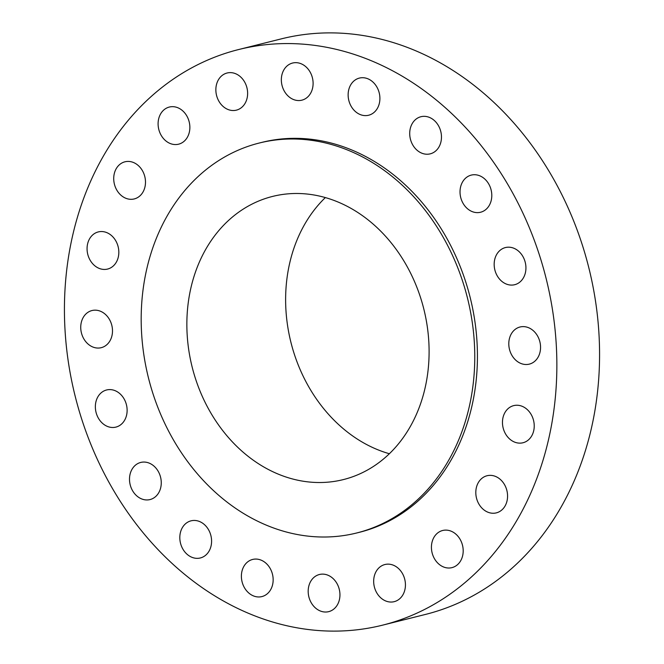 <?xml version="1.0" encoding="UTF-8"?>
<svg xmlns="http://www.w3.org/2000/svg" width="664" height="664" viewBox="0 0 664 664"><rect width="100%" height="100%" fill="white"/><g stroke="black" fill="none" stroke-linecap="round" stroke-linejoin="round"><path stroke-width="1" d="M377.343 569.646A19.14 15.662 -104 0 0 376.322 592.047A19.14 15.662 -104 0 0 394.192 601.667A19.14 15.662 -104 0 0 401.762 596.546A19.14 15.662 -104 0 0 402.782 574.144A19.14 15.662 -104 0 0 384.912 564.524A19.14 15.662 -104 0 0 377.343 569.646M468.137 130.318A296.667 242.717 -104 0 0 238.708 49.526A296.667 242.717 -104 0 0 69.272 252.337A296.667 242.717 -104 0 0 153.16 544.356A296.667 242.717 -104 0 0 382.588 625.156A296.667 242.717 -104 0 0 552.016 422.337A296.667 242.717 -104 0 0 468.137 130.318M356.709 532.976L359.382 532.312A200.968 164.423 -104 0 0 474.154 394.914A200.968 164.423 -104 0 0 417.332 197.1A200.968 164.423 -104 0 0 261.915 142.37L259.242 143.034A200.968 164.423 -104 0 0 144.462 280.424A200.968 164.423 -104 0 0 201.292 478.246A200.968 164.423 -104 0 0 356.709 532.976A200.968 164.423 -104 0 0 471.49 395.586A200.968 164.423 -104 0 0 414.66 197.764A200.968 164.423 -104 0 0 259.242 143.034M432.554 540.405A19.14 15.662 -104 0 0 435.617 560.516A19.14 15.662 -104 0 0 451.952 567.637A19.14 15.662 -104 0 0 462.061 557.727A19.14 15.662 -104 0 0 458.998 537.608A19.14 15.662 -104 0 0 442.664 530.494A19.14 15.662 -104 0 0 432.554 540.405M475.839 491.277A19.14 15.662 -104 0 0 496.332 512.874A19.14 15.662 -104 0 0 507.537 497.336A19.14 15.662 -104 0 0 487.044 475.739A19.14 15.662 -104 0 0 475.839 491.277M502.947 427.085A19.14 15.662 -104 0 0 522.991 442.755A19.14 15.662 -104 0 0 533.748 421.283A19.14 15.662 -104 0 0 513.704 405.621A19.14 15.662 -104 0 0 502.947 427.085M511.238 354.111A19.14 15.662 -104 0 0 529.316 364.129A19.14 15.662 -104 0 0 538.114 337.013A19.14 15.662 -104 0 0 520.036 326.995A19.14 15.662 -104 0 0 511.238 354.111M499.892 279.494A19.14 15.662 -104 0 0 514.691 284.707A19.14 15.662 -104 0 0 525.622 271.618A19.14 15.662 -104 0 0 520.211 252.776A19.14 15.662 -104 0 0 505.412 247.564A19.14 15.662 -104 0 0 494.481 260.653A19.14 15.662 -104 0 0 499.892 279.494M470.021 210.538A19.14 15.662 -104 0 0 480.553 212.248A19.14 15.662 -104 0 0 491.783 196.253A19.14 15.662 -104 0 0 481.798 176.815A19.14 15.662 -104 0 0 471.266 175.105A19.14 15.662 -104 0 0 460.036 191.099A19.14 15.662 -104 0 0 470.021 210.538M424.545 153.99A19.14 15.662 -104 0 0 430.231 153.849A19.14 15.662 -104 0 0 441.369 134.892A19.14 15.662 -104 0 0 426.637 116.573A19.14 15.662 -104 0 0 420.951 116.715A19.14 15.662 -104 0 0 409.812 135.672A19.14 15.662 -104 0 0 424.545 153.99M367.922 115.395A19.14 15.662 -104 0 0 368.661 115.229A19.14 15.662 -104 0 0 379.318 93.309A19.14 15.662 -104 0 0 360.112 77.929A19.14 15.662 -104 0 0 359.373 78.095A19.14 15.662 -104 0 0 348.716 100.015A19.14 15.662 -104 0 0 367.922 115.395M305.697 98.521A19.14 15.662 -104 0 0 311.665 75.381A19.14 15.662 -104 0 0 292.583 63.038A19.14 15.662 -104 0 0 288.749 64.69A19.14 15.662 -104 0 0 282.781 87.831A19.14 15.662 -104 0 0 301.863 100.173A19.14 15.662 -104 0 0 305.697 98.521M243.954 105.028A19.14 15.662 -104 0 0 244.974 82.626A19.14 15.662 -104 0 0 227.096 73.007A19.14 15.662 -104 0 0 219.527 78.128A19.14 15.662 -104 0 0 218.514 100.53A19.14 15.662 -104 0 0 236.384 110.149A19.14 15.662 -104 0 0 243.954 105.028M188.734 134.269A19.14 15.662 -104 0 0 185.671 114.158A19.14 15.662 -104 0 0 169.345 107.045A19.14 15.662 -104 0 0 159.227 116.947A19.14 15.662 -104 0 0 162.29 137.066A19.14 15.662 -104 0 0 178.624 144.179A19.14 15.662 -104 0 0 188.734 134.269M145.457 183.397A19.14 15.662 -104 0 0 124.965 161.8A19.14 15.662 -104 0 0 113.752 177.338A19.14 15.662 -104 0 0 134.244 198.934A19.14 15.662 -104 0 0 145.457 183.397M118.341 247.589A19.14 15.662 -104 0 0 98.305 231.919A19.14 15.662 -104 0 0 87.548 253.391A19.14 15.662 -104 0 0 107.585 269.061A19.14 15.662 -104 0 0 118.341 247.589M110.05 320.563A19.14 15.662 -104 0 0 91.972 310.544A19.14 15.662 -104 0 0 83.183 337.661A19.14 15.662 -104 0 0 101.26 347.679A19.14 15.662 -104 0 0 110.05 320.563M121.404 395.188A19.14 15.662 -104 0 0 106.597 389.976A19.14 15.662 -104 0 0 95.666 403.056A19.14 15.662 -104 0 0 101.077 421.897A19.14 15.662 -104 0 0 115.885 427.11A19.14 15.662 -104 0 0 126.816 414.021A19.14 15.662 -104 0 0 121.404 395.188M151.276 464.144A19.14 15.662 -104 0 0 140.743 462.434A19.14 15.662 -104 0 0 129.513 478.42A19.14 15.662 -104 0 0 139.49 497.859A19.14 15.662 -104 0 0 150.022 499.569A19.14 15.662 -104 0 0 161.252 483.575A19.14 15.662 -104 0 0 151.276 464.144M196.743 520.684A19.14 15.662 -104 0 0 191.058 520.825A19.14 15.662 -104 0 0 179.919 539.782A19.14 15.662 -104 0 0 194.66 558.109A19.14 15.662 -104 0 0 200.345 557.967A19.14 15.662 -104 0 0 211.484 539.002A19.14 15.662 -104 0 0 196.743 520.684M253.366 559.287A19.14 15.662 -104 0 0 252.635 559.445A19.14 15.662 -104 0 0 241.97 581.365A19.14 15.662 -104 0 0 261.176 596.745A19.14 15.662 -104 0 0 261.915 596.579A19.14 15.662 -104 0 0 272.572 574.659A19.14 15.662 -104 0 0 253.366 559.287M315.599 576.153A19.14 15.662 -104 0 0 309.623 599.301A19.14 15.662 -104 0 0 328.713 611.644A19.14 15.662 -104 0 0 332.539 609.984A19.14 15.662 -104 0 0 338.507 586.843A19.14 15.662 -104 0 0 319.425 574.501A19.14 15.662 -104 0 0 315.599 576.153M382.588 625.156L425.292 614.474A296.667 242.717 -104 0 0 594.728 411.663A296.667 242.717 -104 0 0 510.84 119.644A296.667 242.717 -104 0 0 281.411 38.844L238.708 49.526M230.499 439.85A145.939 119.404 -104 0 0 343.363 479.591A145.939 119.404 -104 0 0 426.72 379.816A145.939 119.404 -104 0 0 385.452 236.16A145.939 119.404 -104 0 0 272.589 196.419A145.939 119.404 -104 0 0 189.24 296.194A145.939 119.404 -104 0 0 230.499 439.85M325.343 197.582A145.939 119.404 -104 0 0 329.269 415.158A145.939 119.404 -104 0 0 389.37 453.736"/></g></svg>
